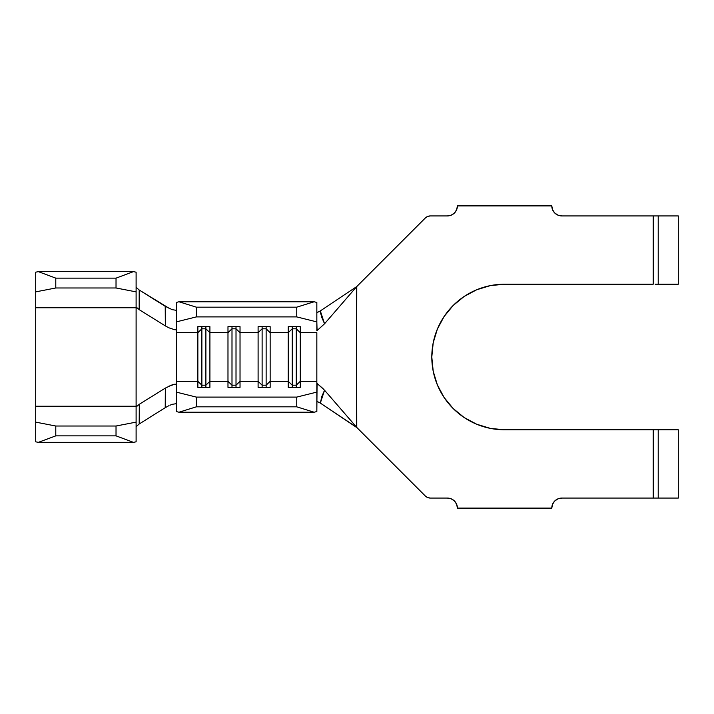 <?xml version="1.0" encoding="UTF-8"?>
<svg xmlns="http://www.w3.org/2000/svg" width="714" height="714" viewBox="0 0 714 714"><rect width="100%" height="100%" fill="white"/><g stroke="black" fill="none" stroke-linecap="round" stroke-linejoin="round"><path stroke-width="1.07" d="M139.168 404.356L165.336 388.104L172.333 384.766L175.162 384.123L176.269 384.587L176.269 411.559L178.955 412.219L176.269 411.559L176.269 392.102L196.35 397.1L296.756 397.1L316.837 392.102L316.837 381.312L300.273 381.312L300.273 387.363L288.224 387.363L288.224 381.312L270.151 381.312L270.151 387.363L258.102 387.363L258.102 381.312L240.029 381.312L240.029 387.363L227.98 387.363L227.98 381.312L209.907 381.312L209.907 387.363L197.858 387.363L197.858 381.312L176.269 381.312L176.269 392.102L196.35 397.1L196.35 406.828L178.955 412.219L314.151 412.219L178.955 412.219L196.35 406.828L296.756 406.828L196.35 406.828L196.35 397.1L296.756 397.1L316.837 392.102L316.837 411.559L314.151 412.219L296.756 406.828L296.756 397.1L296.756 406.828L314.151 412.219L316.837 411.559L317.07 383.427L324.549 390.237L321.88 396.359L320.336 403.098L356.598 427.284L425.33 496.016L356.598 427.275L356.777 286.537L324.558 323.763L317.284 330.439M168.781 386.22L175.162 384.123L176.269 384.587L176.269 321.898L196.35 316.9L196.35 307.172L178.955 301.772L196.35 307.172L296.756 307.172L196.35 307.172L196.35 316.9L296.756 316.9L196.35 316.9L176.269 321.898L176.269 302.441L178.955 301.772L314.151 301.772L316.837 302.441L316.837 321.898L296.756 316.9L296.756 307.172L314.151 301.772L178.955 301.772L176.269 302.441L176.269 332.688L197.858 332.688L197.858 381.312L176.269 381.312L176.269 332.688L197.858 332.688L197.858 326.637L209.907 326.637L209.907 332.688L227.98 332.688L227.98 381.312L209.907 381.312L209.907 332.688L227.98 332.688L227.98 326.637L240.029 326.637L240.029 332.688L258.102 332.688L258.102 381.312L240.029 381.312L240.029 332.688L258.102 332.688L258.102 326.637L270.151 326.637L270.151 332.688L288.224 332.688L288.224 381.312L270.151 381.312L270.151 332.688L288.224 332.688L288.224 326.637L300.273 326.637L300.273 332.688L316.837 332.688L316.837 381.312L300.273 381.312L300.273 332.688L316.837 332.688L316.837 383.525M678.3 215.931L658.219 215.931L658.219 284.208L678.3 284.208L678.3 215.931L658.219 215.931L658.219 284.208L678.3 284.208L678.3 215.931M655.122 215.931L561.829 215.931L653.203 215.931L653.203 284.208L504.602 284.208L653.203 284.208L653.203 215.931L658.219 215.931M551.788 205.891L457.406 205.891L551.788 205.891L552.556 209.729L554.733 212.986L557.982 215.164L561.829 215.931A10.041 10.041 0 0 1 551.788 205.891M447.366 215.931L430.292 215.931L447.366 215.931L451.212 215.164L454.461 212.986L456.639 209.729L457.406 205.891A10.041 10.041 0 0 1 447.366 215.931M430.292 215.931L427.606 216.467L425.33 217.984L356.777 286.537L425.33 217.984A7.024 7.024 0 0 1 430.301 215.931M430.292 498.069A7.024 7.024 0 0 1 425.33 496.016L427.606 497.533L430.292 498.069L447.366 498.069L430.292 498.069L427.606 497.533M457.406 508.109L551.788 508.109L457.406 508.109L456.639 504.271L454.461 501.014L451.212 498.836L447.366 498.069A10.041 10.041 0 0 1 457.406 508.109M658.219 498.069L678.3 498.069L678.3 429.792L658.219 429.792L658.219 498.069L678.3 498.069L678.3 429.792L658.219 429.792L658.219 498.069L653.203 498.069L653.203 429.792L504.602 429.792L653.203 429.792L653.203 498.069L561.829 498.069L655.122 498.069M655.122 429.792L653.194 429.792M504.602 429.792A72.792 72.792 0 0 1 431.8 357A72.792 72.792 0 0 1 504.602 284.208M658.219 284.208L655.122 284.208M504.593 284.208L490.393 285.6L476.738 289.75L464.154 296.471L453.122 305.53L444.072 316.561L437.343 329.145L433.202 342.8L431.8 357L433.202 371.2L437.343 384.855L444.072 397.439L453.122 408.47L464.154 417.529L476.738 424.25L490.393 428.4L504.593 429.792L490.393 428.4L476.738 424.25L464.154 417.529L453.122 408.47L444.072 397.439L437.343 384.855M561.829 498.069L557.982 498.836L554.733 501.014L552.556 504.271L551.788 508.109A10.041 10.041 0 0 1 561.829 498.069M557.982 498.836L554.733 501.014L552.556 504.271M456.639 504.271L454.461 501.014M451.212 498.836L447.366 498.069M320.068 311.081L321.88 317.641L324.558 323.763L356.598 286.716L356.777 427.463L324.558 390.237L357.116 427.802L320.068 402.919M356.598 286.671L320.336 310.902L356.598 286.671M454.461 212.986L456.639 209.729M552.556 209.729L554.733 212.986L557.982 215.164L561.829 215.931M490.393 285.6L476.738 289.75L464.154 296.471M453.122 305.53L444.072 316.561L437.343 329.145L433.202 342.8L431.8 357L433.202 371.2M318.033 401.812L316.837 401.786M316.837 312.214L318.025 312.197M316.837 330.475L316.837 321.898L317.078 330.573L324.549 323.763L320.336 310.902L317.123 312.455M317.007 383.4L323.094 388.666M356.598 286.716L355.965 287.144L356.598 286.716M296.256 385.203L292.24 385.203L292.24 387.363L292.24 385.203L288.224 381.312L288.224 387.363L300.273 387.363L300.273 381.312L296.256 385.203L296.256 387.363L296.256 385.203L292.24 385.203L292.24 328.797L296.256 328.797L296.256 385.203L296.256 328.797L300.273 332.688L300.273 381.312L296.256 385.203M288.224 332.688L292.24 328.797L292.24 385.203L288.224 381.312L288.224 326.637L300.273 326.637L300.273 332.688L296.256 328.797L292.24 328.797L288.224 332.688M292.24 326.637L292.24 328.797L292.24 326.637M296.256 326.637L296.256 328.797L296.256 326.637M266.135 385.203L262.118 385.203L262.118 387.363L262.118 385.203L258.102 381.312L258.102 387.363L270.151 387.363L270.151 381.312L266.135 385.203L266.135 387.363L266.135 385.203L262.118 385.203L262.118 328.797L266.135 328.797L266.135 385.203L266.135 328.797L270.151 332.688L270.151 381.312L266.135 385.203M258.102 332.688L262.118 328.797L262.118 385.203L258.102 381.312L258.102 326.637L270.151 326.637L270.151 332.688L266.135 328.797L262.118 328.797L258.102 332.688M262.118 326.637L262.118 328.797L262.118 326.637M266.135 326.637L266.135 328.797L266.135 326.637M236.013 385.203L231.996 385.203L231.996 387.363L231.996 385.203L227.98 381.312L227.98 387.363L240.029 387.363L240.029 381.312L236.013 385.203L236.013 387.363L236.013 385.203L231.996 385.203L231.996 328.797L236.013 328.797L236.013 385.203L236.013 328.797L240.029 332.688L240.029 381.312L236.013 385.203M227.98 332.688L231.996 328.797L231.996 385.203L227.98 381.312L227.98 326.637L240.029 326.637L240.029 332.688L236.013 328.797L231.996 328.797L227.98 332.688M231.996 326.637L231.996 328.797L231.996 326.637M236.013 326.637L236.013 328.797L236.013 326.637M205.891 385.203L201.875 385.203L201.875 387.363L201.875 385.203L197.858 381.312L197.858 387.363L209.907 387.363L209.907 381.312L205.891 385.203L205.891 387.363L205.891 385.203L201.875 385.203L201.875 328.797L205.891 328.797L205.891 385.203L205.891 328.797L209.907 332.688L209.907 381.312L205.891 385.203M197.858 332.688L201.875 328.797L201.875 385.203L197.858 381.312L197.858 326.637L209.907 326.637L209.907 332.688L205.891 328.797L201.875 328.797L197.858 332.688M201.875 326.637L201.875 328.797L201.875 326.637M205.891 326.637L205.891 328.797L205.891 326.637M165.434 325.959L139.301 309.733L165.336 325.896L165.22 306.306L139.185 289.982L139.168 309.644M139.185 424.018L136.106 426.677L139.185 424.018L165.22 407.694L139.185 424.018L139.301 404.267L139.185 424.018M136.999 308.109L136.106 307.011L136.106 291.874L136.106 307.011L139.301 309.733L139.185 289.982L136.106 287.323L139.185 289.982L169.896 308.76M175.974 310.26L172.279 309.689L165.22 306.306L165.336 325.896L168.718 327.744M172.333 404.294L175.974 403.74M169.896 405.24L172.235 404.329M35.7 400.09L35.7 406.248L136.106 406.248L35.7 406.248L35.7 422.126L55.781 426.017L116.025 426.017L55.781 426.017L55.781 435.861L116.025 435.861L55.781 435.861L38.386 442.341L133.42 442.341L38.386 442.341L35.7 441.823L35.7 422.126L35.7 441.823L38.386 442.341L55.781 435.861L55.781 426.017L35.7 422.126L35.7 307.752L136.106 307.752L136.106 307.011L136.106 406.989L139.301 404.267L165.336 388.104L165.22 407.694L168.683 405.793L165.22 407.694L165.434 388.041M176.269 329.413L175.162 329.877L168.781 327.771L175.162 329.877L176.269 329.413M136.106 441.823L136.106 406.989L136.106 422.126L116.025 426.017L116.025 435.861L133.42 442.341L136.106 441.823L133.42 442.341L116.025 435.861L116.025 426.017L136.106 422.126L136.106 441.823M136.99 405.891L136.106 406.989L136.106 307.752L35.7 307.752L35.7 291.874L55.781 287.983L116.025 287.983L136.106 291.874L136.106 272.177L133.42 271.659M133.42 271.65L136.106 272.177L136.106 291.874L116.025 287.983L116.025 278.139L116.025 287.983L55.781 287.983L55.781 278.139L116.025 278.139L55.781 278.139L38.386 271.65L133.42 271.65L116.025 278.139L133.42 271.65L38.386 271.65L35.7 272.177L35.7 291.874L35.7 272.177L38.386 271.65L55.781 278.139L55.781 287.983L35.7 291.874L35.7 313.91M324.549 390.237L320.336 403.098L317.123 401.545M314.151 301.772L316.837 302.441L316.837 321.898L296.756 316.9L296.756 307.172L314.151 301.772M653.203 429.792L658.219 429.792"/></g></svg>
